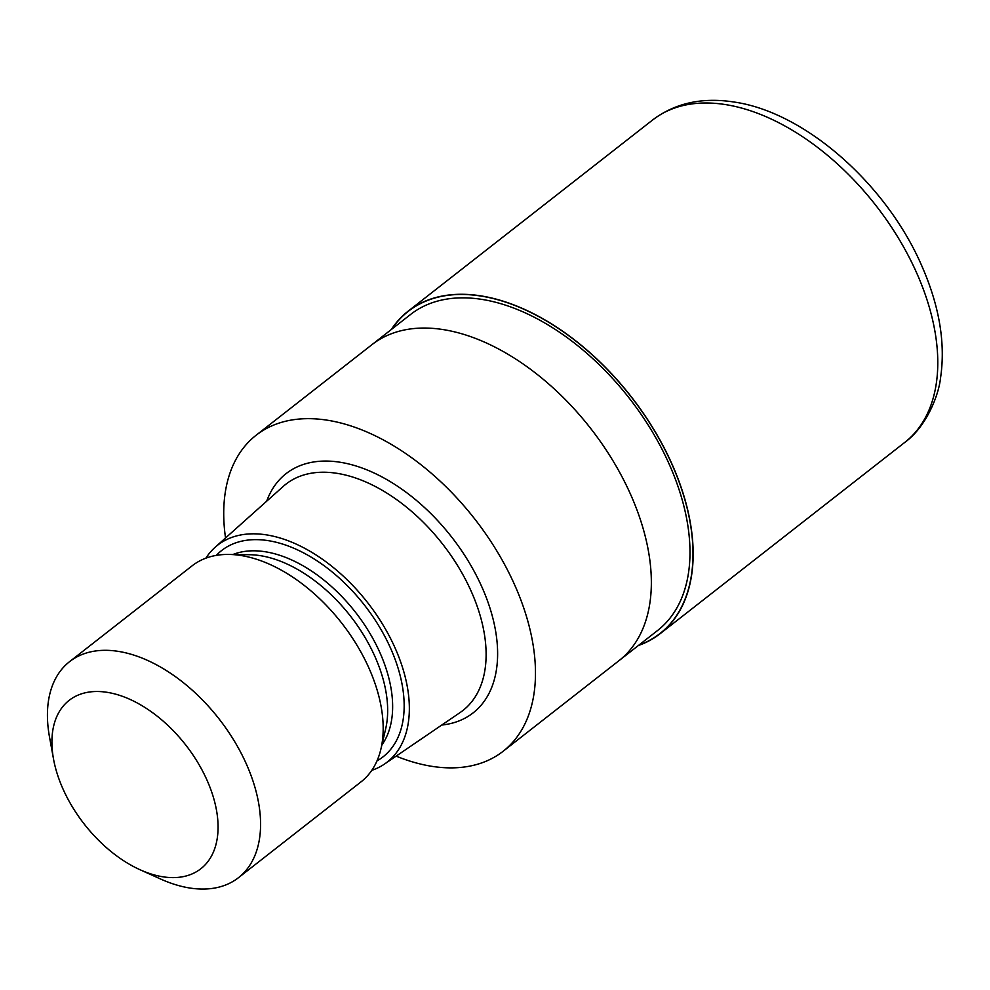 <?xml version="1.0" encoding="UTF-8"?>
<svg xmlns="http://www.w3.org/2000/svg" width="990" height="990" viewBox="0 0 990 990"><rect width="100%" height="100%" fill="white"/><g stroke="black" fill="none" stroke-linecap="round" stroke-linejoin="round"><path stroke-width="1.49" d="M391.755 329.175A204.435 123.032 52 0 1 480.496 295.985A204.435 123.032 52 0 1 671.072 462.342A204.435 123.032 52 0 1 638.835 645.146A204.435 123.032 52 0 0 671.072 462.342A204.435 123.032 52 0 0 480.496 295.985A204.435 123.032 52 0 0 391.768 329.175M442.889 329.546A200.549 120.693 52 0 0 371.943 344.668A200.549 120.693 52 0 1 442.889 329.546A200.549 120.693 52 0 1 621.497 475.794A200.549 120.693 52 0 1 619.022 660.639L503.155 751.249A200.549 120.693 52 0 1 432.209 766.384A200.549 120.693 52 0 1 396.136 756.125M372.376 344.334L410.565 314.474A200.549 120.693 52 0 1 481.511 299.339A200.549 120.693 52 0 1 660.12 445.587A200.549 120.693 52 0 1 657.657 630.444L619.455 660.305M205.883 558.162A137.66 82.838 52 0 1 215.053 547.334L283.35 486.313A143.661 86.464 52 0 1 285.962 484.122A143.661 86.464 52 0 1 336.786 473.294A143.661 86.464 52 0 1 464.731 578.049A143.661 86.464 52 0 1 462.961 710.461A143.661 86.464 52 0 1 460.202 712.478L384.516 764.045A137.66 82.838 52 0 1 371.795 770.331M215.053 547.334A137.66 82.838 52 0 1 266.26 534.847A137.66 82.838 52 0 1 390.085 637.572A137.66 82.838 52 0 1 384.516 764.045M53.522 759.058L49.5 736.981A137.115 82.517 52 0 1 69.547 661.679L192.147 565.797A137.115 82.517 52 0 1 228.851 554.437L249.443 554.709A122.785 73.891 52 0 1 260.024 555.613A122.785 73.891 52 0 1 354.89 621.992A122.785 73.891 52 0 1 385.654 728.888L380.94 748.947A137.115 82.517 52 0 1 361.078 781.815L238.466 877.697A137.115 82.517 52 0 1 189.969 888.042A137.115 82.517 52 0 1 160.553 878.996L140.085 869.765A106.883 64.325 52 0 1 53.522 759.058A106.883 64.325 52 0 1 106.957 692.295A106.883 64.325 52 0 1 213.209 796.702A106.883 64.325 52 0 1 163.028 876.818A106.883 64.325 52 0 1 140.085 869.765M228.851 554.437A137.115 82.517 52 0 1 240.657 555.452A137.115 82.517 52 0 1 346.587 629.578A137.115 82.517 52 0 1 380.94 748.947M69.547 661.679A137.115 82.517 52 0 1 118.045 651.333A137.115 82.517 52 0 1 240.162 751.311A137.115 82.517 52 0 1 238.466 877.697M225.534 537.966A200.549 120.693 52 0 1 256.076 435.278A200.549 120.693 52 0 1 327.022 420.156A200.549 120.693 52 0 1 505.618 566.404A200.549 120.693 52 0 1 503.155 751.249M391.273 329.559A204.645 123.156 52 0 1 408.053 311.244A204.645 123.156 52 0 1 480.447 295.812A204.645 123.156 52 0 1 662.694 445.042A204.645 123.156 52 0 1 660.169 633.662A204.645 123.156 52 0 1 638.352 645.529M266.694 501.2A151.854 91.389 52 0 1 339.793 462.194A151.854 91.389 52 0 1 485.929 596.673A151.854 91.389 52 0 1 441.738 725.051M216.327 555.39A130.977 78.816 52 0 1 268.018 540.614A130.977 78.816 52 0 1 387.325 641.31A130.977 78.816 52 0 1 377.017 760.865M232.947 554.499A122.785 73.891 52 0 1 265.011 551.715A122.785 73.891 52 0 1 369.121 632.028A122.785 73.891 52 0 1 381.88 744.95M725.064 104.519A204.645 123.156 52 0 1 907.31 253.749A204.645 123.156 52 0 1 904.798 442.382L904.798 442.382C926.071 427.123 938.656 395.616 940.5 378.217C945.611 344.198 939.683 307.445 922.692 267.968C887.943 185.563 805.439 111.907 733.565 101.958C701.972 97.131 675.007 103.133 652.67 119.951L652.67 119.951A204.645 123.156 52 0 1 725.064 104.519M371.943 344.668L256.076 435.278M408.053 311.244L652.67 119.951M660.169 633.662L904.798 442.382"/></g></svg>
